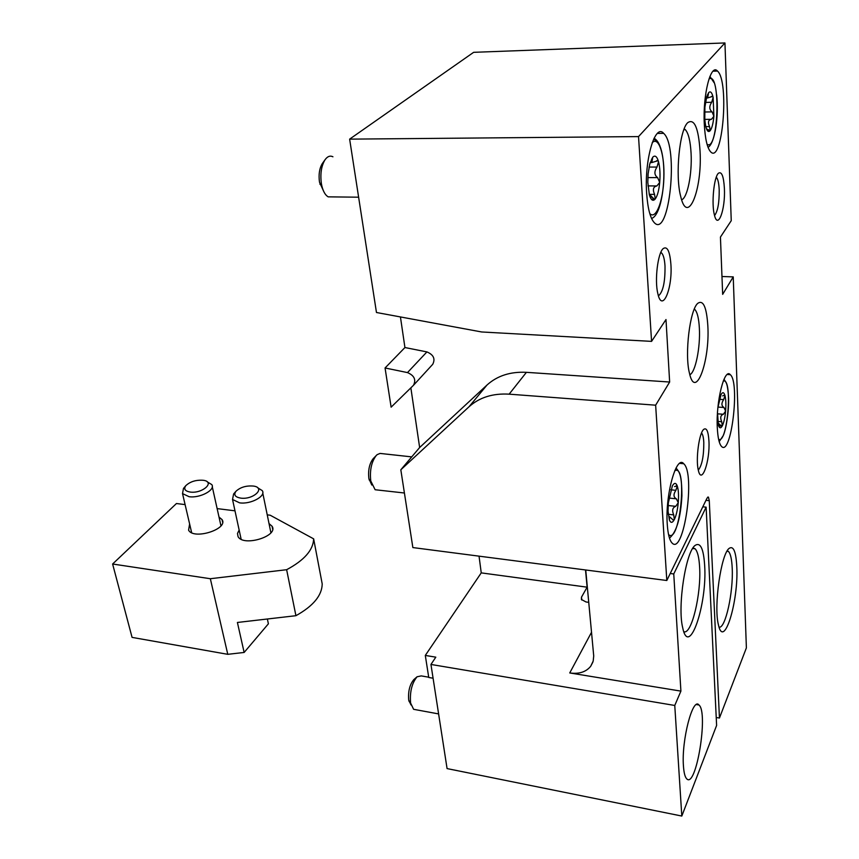 <?xml version="1.0" encoding="UTF-8"?>
<svg xmlns="http://www.w3.org/2000/svg" width="859" height="859" viewBox="0 0 859 859"><rect width="100%" height="100%" fill="white"/><g stroke="black" fill="none" stroke-linecap="round" stroke-linejoin="round"><path stroke-width="1.29" d="M716.223 717.49L719.445 718.038L746.385 647.879L733.232 276.888L722.666 294.358L720.433 237.084L731.245 220.699L724.942 42.95L638.527 136.592L651.573 341.377L481.663 331.971L376.467 312.504L349.634 139.137L638.527 136.592M349.634 139.137L473.631 52.324L724.942 42.95M410.86 387.849L419.643 447.518L400.82 469.787L412.857 547.57L666.809 580.501L655.642 405.19L669.644 382.03L665.993 319.537L651.573 341.377M385.057 367.974L391.124 407.166L413.49 385.272C416.282 379.742 414.285 375.512 407.477 372.591L385.057 367.974L404.933 347.541L426.912 351.911L407.477 372.591M400.455 317.078L404.933 347.541M724.405 188.55C725.479 209.671 717.866 230.341 714.409 214.933C711.327 203.755 713.915 176.975 718.425 173.25C721.678 171.145 723.675 176.245 724.405 188.55M670.9 264.357C672.704 289.075 661.988 313.696 657.801 293.434C654.526 280.345 657.758 253.222 663.127 248.648C667.239 245.835 669.827 251.064 670.9 264.357M708.933 440.903C710.2 461.176 701.492 485.775 698.313 470.141C695.543 459.382 699.119 432.753 703.757 429.339C706.592 427.449 708.31 431.304 708.933 440.903M707.837 325.84C710.017 361.456 695.339 400.928 689.423 373.042C684.483 354.015 689.917 309.444 697.862 303.259C703.306 299.694 706.624 307.221 707.837 325.84M700.053 151.109C702.394 190.075 687.436 226.712 680.618 196.099C675.088 175.268 679.49 129.945 687.737 122.654C694.34 118.274 698.453 127.766 700.053 151.109M646.677 193.619C647.772 208.694 650.317 218.39 654.333 222.706C669.311 238.942 678.9 146.384 663.663 133.36C655.02 122.998 644.175 160.246 646.677 193.619M704.283 123.793C705.078 138.621 707.193 147.952 710.629 151.807C722.483 164.982 729.592 81.294 717.49 71.061C710.844 63.061 702.737 94.619 704.283 123.793M667.271 524.441C667.948 534.191 669.558 540.397 672.103 543.049C683.818 555.794 695.672 473.373 683.7 463.72C676.398 454.475 665.016 495.364 667.271 524.441M717.297 427.632C717.802 437.682 719.208 443.942 721.528 446.433C731.138 457.138 740.168 382.588 730.322 374.685C724.502 367.319 715.858 401.658 717.297 427.632M736.786 566.715C738.719 601.375 723.643 650.617 718.36 624.504C713.571 606.046 721.13 553.69 729.194 548.353C733.479 545.529 736.013 551.661 736.786 566.715M719.445 718.038L709.276 500.679L708.439 497.114L707.118 497.984L666.809 580.501M721.968 276.501L733.232 276.888M669.644 382.03L526.417 372.334L509.14 394.163L655.642 405.19M509.14 394.163C492.819 393.207 479.44 397.416 469.025 406.769L400.82 469.787M727.262 550.802L728.486 551.457C730.569 553.711 731.814 559.316 732.212 568.261C733.468 592.044 725.436 628.863 719.09 627.188M684.172 128.882L685.332 129.666C688.478 133.209 690.4 141.112 691.087 153.407C692.214 173.905 687.383 198.032 681.649 199.782M694.308 309.09L694.845 309.508C697.336 312.236 698.839 318.496 699.376 328.288C700.461 347.466 695.382 372.57 689.841 374.707M701.535 432.979C702.78 434.332 703.532 437.51 703.8 442.503C703.843 456.172 702.018 465.374 698.303 470.12M660.796 252.428L661.623 252.975C663.438 254.951 664.565 259.289 665.006 265.989C665.21 282.042 663.03 291.996 658.456 295.85M716.277 177.201L716.374 177.287C717.952 179.069 718.897 183.278 719.208 189.925C719.305 202.885 717.759 211.421 714.559 215.534M432.539 364.495L432.711 364.323C435.492 358.869 433.559 354.735 426.912 351.911M419.643 447.518L487.021 385.015L469.025 406.769M526.417 372.334C510.429 371.517 497.297 375.748 487.021 385.015M706.495 128.904L710.221 130.622C708.439 132.608 706.936 131.148 705.711 126.252L704.788 119.68L704.906 107.107L706.742 96.702L708.664 92.632C710.479 90.829 711.971 92.418 713.142 97.411L713.893 116.266C713.206 123.385 711.982 128.174 710.221 130.622L709.566 126.617C707.666 122.289 708.288 119.852 711.435 119.315L713.893 116.266L712.09 111.885C709.19 109.512 709.062 106.312 711.703 102.285L713.142 97.411L712.455 96.444L707.591 97.947L708.664 92.632M650.177 197.216L652.26 197.237L654.171 199.084L655.224 198.998C652.969 201.532 651.036 200.211 649.404 195.025L647.815 182.409L648.105 173.958L649.748 164.058L652.733 157.218C655.03 154.888 656.952 156.392 658.52 161.707C659.959 167.408 660.356 174.323 659.712 182.43C658.939 190.43 657.436 195.959 655.224 198.998L654.579 194.392C652.464 189.506 653.227 186.693 656.867 185.952L659.712 182.43L657.607 177.609C654.247 175.096 654.043 171.575 656.985 167.065L658.52 161.707L657.811 160.762L651.831 162.555L652.733 157.218M652.26 197.237L649.114 193.941M323.875 191.782L319.484 182.119C318.474 174.549 319.419 168.364 322.329 163.543L322.565 163.221M332.927 196.904L328.17 196.851C325.378 195.208 323.295 191.654 321.91 186.178L321.395 183.654C320.096 173.905 321.32 165.927 325.056 159.731C327.494 156.359 330.114 155.372 332.927 156.789M717.931 407.306L721.055 394.56C722.655 391.801 723.965 392.155 724.985 395.602C725.919 399.403 726.123 404.578 725.597 411.128C724.985 417.646 723.89 422.531 722.344 425.785C720.765 428.662 719.445 428.426 718.382 425.076L717.501 412.61M717.458 413.813L723.385 414.274L725.597 411.128L723.976 407.51C721.367 405.856 721.259 403.225 723.654 399.607L724.985 395.602L724.62 395.097L722.634 395.881M718.296 424.743L722.344 425.785L721.721 421.737C719.992 417.742 720.551 415.251 723.385 414.274M720.1 424.883L717.888 422.768M669.548 516.721L673.069 519.92L674.336 519.545C672.393 523.11 670.729 523.238 669.354 519.899L668.055 511.202L668.313 503.009L672.339 485.969C674.304 482.533 675.958 482.554 677.279 486.022C678.503 489.898 678.825 495.46 678.245 502.698C677.547 509.956 676.248 515.561 674.336 519.545L673.724 514.895C671.824 510.45 672.49 507.583 675.722 506.327L678.245 502.698L676.377 498.821C673.402 497.157 673.231 494.333 675.883 490.328L677.279 486.022L674.562 486.559M669.354 519.899L669.569 516.731M371.818 485.056L368.855 478.538C367.974 470.249 369.402 463.635 373.16 458.695L377.112 454.658L380.032 453.423L411.729 456.881M378.207 490.081L375.136 489.737L370.766 480.965C369.628 470.281 371.475 461.766 376.296 455.431M585.516 569.957L587.126 587.18L481.244 572.878L479.043 556.149M587.126 587.18L581.5 597.145L581.425 599.485L586.01 601.966L588.748 602.352M433.086 678.223L428.748 677.472L425.302 655.428L481.244 572.878M425.302 655.428L435.814 657.167L430.95 664.447L447.077 768.59L681.81 816.05L716.61 725.436L706.13 507.175L702.802 506.821M591.529 632.267L569.742 672.951L680.908 691.119L674.766 705.464L430.95 664.447M706.13 507.175L673.757 573.952L670.224 573.501M683.431 765.874C683.893 772.735 684.988 777.051 686.717 778.823C696.123 789.174 708.621 712.336 698.958 704.992C692.794 696.767 681.412 740.329 683.431 765.874M704.659 565.415C707.376 604.478 688.8 659.175 682.604 627.306C677.397 605.982 685.783 551.886 695.081 545.444C700.364 541.911 703.564 548.568 704.659 565.415M680.908 691.119L673.757 573.952M674.766 705.464L681.81 816.05M569.742 672.951C579.041 674.24 586.031 672.006 590.713 666.251L593.193 661.076L593.719 655.954L585.741 569.989M693.041 547.913L695.124 548.794C697.572 551.403 699.076 557.512 699.613 567.112C701.395 593.902 691.516 635.316 683.818 631.676M410.999 704.938L408.712 700.085C408.014 691.474 409.689 684.677 413.759 679.673L413.888 679.566M415.584 709.663L413.608 709.309L410.591 703.027C409.7 691.946 411.858 683.195 417.066 676.774L421.243 675.904L428.705 677.193M267.235 514.852L270.198 515.217L313.642 538.851L322.211 583.937C321.996 595.459 313.234 606.057 295.925 615.699L237.406 622.464L244.139 652.453L227.775 654.322L132.071 637.389L112.615 564.009L176.449 503.524L185.104 504.609M217.134 508.603L234.99 510.826M313.642 538.851C313.31 549.964 304.311 560.251 286.638 569.71L210.337 578.719L112.615 564.009M295.925 615.699L286.638 569.71M227.775 654.322L210.337 578.719M267.374 618.995L268.395 623.817L244.139 652.453M239.146 530.067L237.492 533.45L238.05 536.574C243.226 547.086 278.928 536.134 272.056 526.234L269.028 523.593M189.624 523.958L188.583 530.153C193.608 540.214 228.719 529.037 222.041 519.598L219.013 517.064M190.215 492.057C202.52 493.839 215.641 481.845 203.315 480.299C196.077 479.762 190.247 481.555 185.812 485.657C183.515 488.986 184.975 491.123 190.215 492.057M185.812 485.657L183.472 488.449L182.527 493.603L189.098 496.706C200.007 498.37 215.77 489.866 211.786 484.594L207.212 481.835M240.703 498.113C253.469 499.959 266.183 487.687 253.426 486.065C246.254 485.485 240.445 487.203 236.021 491.219C233.487 494.784 235.044 497.082 240.703 498.113M236.021 491.219L233.616 493.957L232.531 499.476L239.607 502.848C250.774 504.544 266.29 496.083 262.274 490.639L257.571 487.697M705.969 500.335L709.276 500.679M709.631 77.149L710.339 78.545M708.965 79.017C721.109 70.374 718.511 152.773 707.032 144.226M704.767 119.401L711.435 119.315M706.012 126.66L709.566 126.617M707.526 94.565L708.235 94.544M705.475 102.404L711.703 102.285M704.627 112.003L712.09 111.885M653.967 138.471L655.836 141.391M652.196 142.712C658.799 135.829 664.812 155.06 663.867 178.285C663.127 201.511 655.814 220.291 649.748 213.483M647.965 185.888L656.867 185.952M649.769 194.338L654.579 194.392M651.551 159.119L652.475 159.119M649.06 167.065L656.985 167.065M647.869 177.577L657.607 177.609M723.257 381.085C733.006 376.929 727.562 444.876 718.596 439.293M717.716 421.415L721.721 421.737M719.359 399.306L723.654 399.607M717.952 407.069L723.976 407.51M674.712 470.839C688.038 462.41 680.027 545.551 668.549 534.566M668.141 505.522L675.722 506.327M668.248 514.294L673.724 514.895M670.772 489.813L675.883 490.328M668.914 498.048L676.377 498.821M581.5 597.145L581.779 600.011M707.816 497.05L708.439 497.114M728.486 551.457L726.982 551.285M727.251 374.492L730.322 374.685M679.727 463.355L683.7 463.72M713.034 71.19L717.49 71.061M657.393 133.424L663.663 133.36M685.332 129.666L683.871 129.677M694.845 309.508L694.147 309.487M661.623 252.975L660.582 252.943M432.711 364.323L413.49 385.272M709.931 76.397L713.979 82.55M716.653 94.737C718.983 115.45 715.075 143.281 708.063 147.383M707.483 130.729L709.48 130.708M706.377 97.969L707.591 97.947M711.531 96.433L712.379 96.412M654.053 138.288C669.429 146.051 665.338 214.374 651.551 218.444M651.219 199.084L654.171 199.116M650.166 162.555L651.831 162.555M656.641 160.73L657.747 160.73M319.881 184.084L321.91 186.178M322.329 163.543L325.056 159.731M358.622 197.194L328.17 196.851M723.997 379.313C726.22 382.749 727.648 382.985 728.615 398.2C728.99 411.343 726.08 429.511 723.224 435.653L719.176 441.644M718.639 425.871L721.399 426.085M676.044 468.015C679.158 471.849 681.81 473.943 681.917 495.783C680.693 518.031 676.548 532.14 669.472 538.121M676.344 485.518L676.924 485.571M369.091 479.719L371.067 482.479M404.406 493.002L375.136 489.737M592.903 662.042L590.713 666.251M695.124 548.794L692.665 548.504M696.434 704.573L698.958 704.992M408.873 700.923L410.795 704.101M413.759 679.673L417.066 676.774M438.605 713.915L413.608 709.309M222.61 522.186L222.041 519.598M272.647 529.09L272.056 526.234M220.956 525.805L212.27 486.742M191.664 532.698L182.527 493.603M270.907 532.763L262.757 493.012M241.132 539.227L232.531 499.476"/></g></svg>

